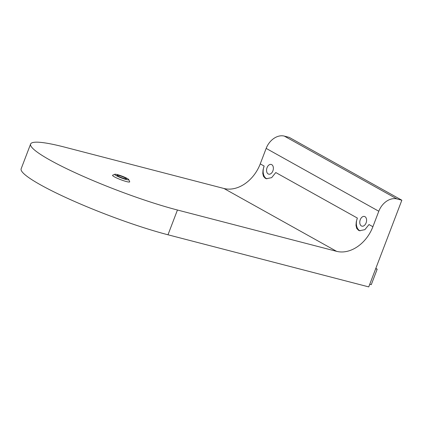 <?xml version="1.0" encoding="UTF-8"?>
<svg xmlns="http://www.w3.org/2000/svg" width="423" height="423" viewBox="0 0 423 423"><rect width="100%" height="100%" fill="white"/><g stroke="black" fill="none" stroke-linecap="round" stroke-linejoin="round"><path stroke-width="0.63" d="M378.802 211.246A16.703 12.468 -60.8 0 1 396.954 198.942L401.85 200.211L368.745 286.9L167.989 234.786L177.443 210.014L336.586 251.331A33.412 24.936 119.2 0 0 372.89 226.723L378.802 211.246L266.162 148.399A16.703 12.468 119.2 0 1 284.314 136.1L289.21 137.369L401.85 200.211M336.586 251.331L223.947 188.484L64.809 147.172A96.893 12.309 20.9 0 0 30.609 144.031A96.893 12.309 20.9 0 0 79.736 174.789A96.893 12.309 20.9 0 0 177.443 210.014M223.947 188.484A33.412 24.936 119.2 0 0 260.251 163.881L266.162 148.399M369.755 284.267L371.278 284.663L377.189 269.181L375.666 268.785M114.797 174.271L112.666 175.207A9.19 1.169 20.9 0 0 120.708 179.685A9.19 1.169 20.9 0 0 129.692 181.705L128.724 179.59A7.519 0.957 20.9 0 0 124.521 177.163A7.519 0.957 20.9 0 0 117.345 174.609A7.519 0.957 20.9 0 0 114.797 174.271A7.519 0.957 20.9 0 0 121.375 177.94A7.519 0.957 20.9 0 0 128.724 179.59M118.805 175.423A5.013 0.635 -159.1 0 1 123.86 177.242A5.013 0.635 -159.1 0 1 126.398 178.834A5.013 0.635 -159.1 0 1 124.632 178.67A5.013 0.635 -159.1 0 1 119.577 176.851A5.013 0.635 -159.1 0 1 117.034 175.259A5.013 0.635 -159.1 0 1 118.805 175.423M372.89 226.723L369.004 224.555L364.869 229.668L359.566 230.72L358.503 230.302L356.711 228.388L355.997 225.433L356.277 221.826L357.356 218.056L275.785 172.547L271.651 177.66L266.347 178.712L265.29 178.294L263.492 176.38L262.778 173.425L263.058 169.819L264.137 166.049A10.025 6.551 -75.4 0 0 266.918 178.823M357.356 218.056A10.025 6.551 -75.4 0 0 360.132 230.836M272.877 170.924A5.013 3.273 -75.4 0 0 271.222 164.447A5.013 3.273 -75.4 0 0 266.791 168.476A5.013 3.273 -75.4 0 0 268.7 174.149A5.013 3.273 -75.4 0 0 272.877 170.924M366.091 222.932A5.013 3.273 -75.4 0 0 364.441 216.454A5.013 3.273 -75.4 0 0 360.01 220.483A5.013 3.273 -75.4 0 0 361.919 226.157A5.013 3.273 -75.4 0 0 366.091 222.932M375.809 268.409L377.189 269.181M30.609 144.031L21.15 168.798A96.893 12.309 20.9 0 0 70.276 199.556A96.893 12.309 20.9 0 0 167.989 234.786M396.954 198.942L284.314 136.1M260.251 163.881L264.137 166.049"/></g></svg>
